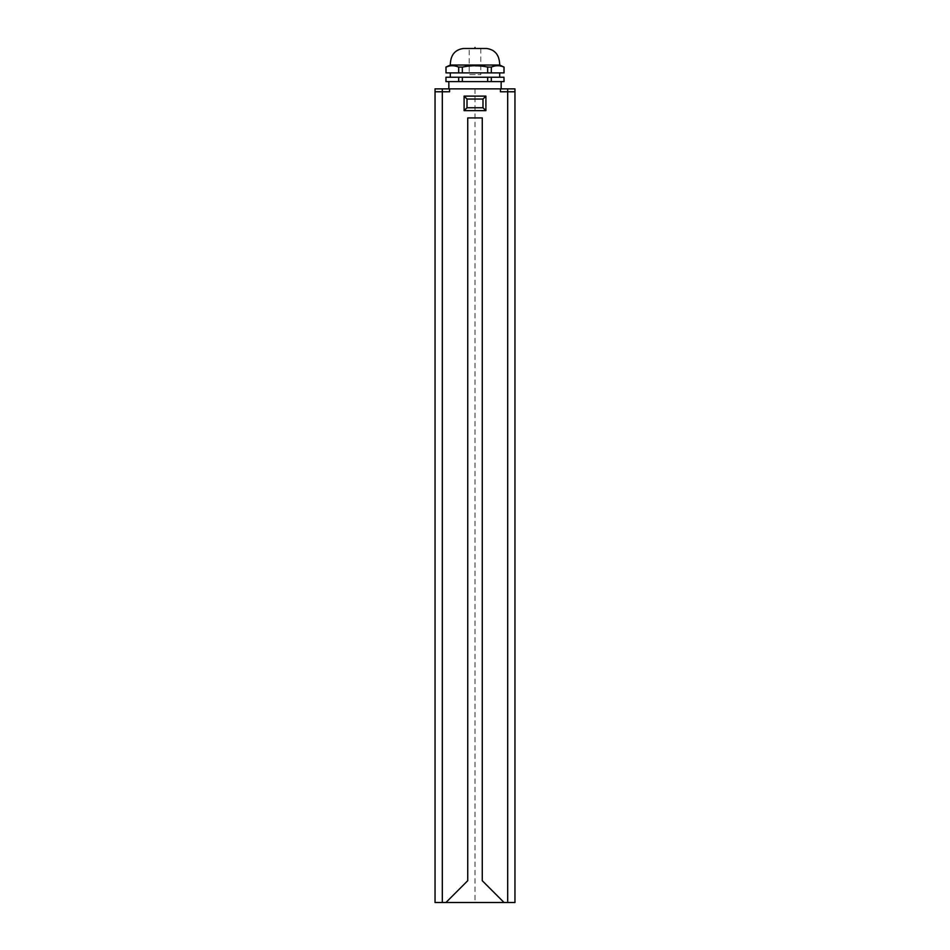 <?xml version="1.0" encoding="UTF-8"?>
<svg xmlns="http://www.w3.org/2000/svg" width="950" height="950" viewBox="0 0 950 950"><rect width="100%" height="100%" fill="white"/><g stroke="black" fill="none" stroke-linecap="round" stroke-linejoin="round"><path stroke-width="0.71" stroke-dasharray="4.75 3.56" d="M507.692 902.5L514.959 902.5L514.959 91.77L500.424 91.77L507.692 91.77L500.424 91.77L500.424 88.861L507.692 88.861L507.692 902.5L445.942 902.5L467.733 880.709L467.733 117.919L482.267 117.919L482.267 880.709L504.058 902.5M442.308 902.5L442.308 91.77L435.041 91.77L442.308 91.77L435.041 91.77L435.041 902.5L445.942 902.5L467.733 880.709L467.733 117.919L482.267 117.919L482.267 880.709L482.267 117.919L467.733 117.919L467.733 880.709L445.942 902.5M485.901 96.128L485.901 110.651L464.099 110.651L464.099 96.128L485.901 96.128L485.901 110.651L464.099 110.651L464.099 96.128L485.901 96.128L485.901 110.651L464.099 110.651L464.099 96.128L485.901 96.128M435.041 91.77L435.041 88.861L442.308 88.861L442.308 91.77L449.576 91.77L449.576 88.861L500.424 88.861L500.424 91.77L500.424 88.861M507.692 88.861L514.959 88.861L514.959 91.77M442.308 88.861L449.576 88.861L449.576 91.77L449.576 88.861M501.149 88.861L448.851 88.861L501.149 88.861M491.316 81.593L491.316 77.235L503.987 77.235L503.987 81.593L445.942 81.593M483.538 66.346L491.316 67.07L491.316 72.877L504.058 72.877M501.469 66.227L503.987 67.07L503.987 72.877M493.798 66.227L496.185 65.787M497.646 65.716L499.106 65.787M462.329 81.593L462.329 77.235L458.684 77.235L458.684 81.593M491.316 77.235L487.671 77.235L487.671 81.593M446.013 81.593L445.942 77.235M446.013 77.235L458.684 77.235M445.942 67.07L446.013 72.877L458.684 72.877L458.684 67.07L456.166 66.227M448.507 66.227L450.894 65.787M452.354 65.716L453.815 65.787M462.329 77.235L487.671 77.235M499.7 77.235L450.3 77.235L499.7 77.235M499.7 72.877L450.3 72.877L499.7 72.877M491.316 72.877L458.684 72.877M462.329 72.877L462.329 67.07L458.684 67.07M487.671 67.07L487.671 72.877M467.234 66.239L482.695 66.227M499.7 65.039L450.3 65.039M486.626 48.486L463.374 48.486M469.193 48.486L480.807 48.486L469.193 48.486L469.193 74.634L480.807 74.634L469.193 74.634M480.807 48.486L480.807 74.634M475 88.861L475 902.5M514.959 209.451L514.959 863.277L514.959 209.451M482.992 99.038L482.992 107.754L467.008 107.754L467.008 99.038L482.992 99.038"/><path stroke-width="1.43" d="M507.692 902.5L507.692 91.77L514.959 91.77L514.959 902.5L435.041 902.5L435.041 91.77L449.576 91.77L449.576 88.861L442.308 88.861L442.308 902.5M445.942 902.5L467.733 880.709L467.733 117.919L482.267 117.919L482.267 880.709L504.058 902.5M514.959 91.77L514.959 88.861L449.576 88.861M500.424 88.861L500.424 91.77L507.692 91.77L507.692 88.861M435.041 91.77L435.041 88.861L442.308 88.861M448.851 88.861L448.851 81.593M501.149 88.861L501.149 81.593M503.987 81.593L503.987 77.235L504.058 81.593L445.942 81.593L445.942 77.235L446.013 81.593M504.058 67.07L504.058 72.877L491.316 72.877L491.316 67.07L487.671 67.07C479.216 65.265 470.772 65.265 462.329 67.07L458.684 67.07C454.456 65.265 450.241 65.265 446.013 67.07L450.3 65.039L499.7 65.039L503.987 67.07C499.759 65.265 495.532 65.265 491.316 67.07L493.798 66.227M496.185 65.787L497.646 65.716M499.106 65.787L501.469 66.227M503.987 77.235L487.671 77.235L487.671 81.593M491.316 77.235L491.316 81.593M487.671 77.235L458.684 77.235L458.684 81.593M462.329 77.235L462.329 81.593M491.316 72.877L446.013 72.877L446.013 67.07L448.507 66.227M450.894 65.787L452.354 65.716M453.815 65.787L456.166 66.227M458.684 77.235L446.013 77.235M450.3 77.235L450.3 72.877M499.7 77.235L499.7 72.877M446.013 72.877L445.942 67.07M503.987 67.07L503.987 72.877M487.671 67.07L487.671 72.877M458.684 67.07L458.684 72.877M467.234 66.239L462.329 67.07L462.329 72.877M482.695 66.227L483.538 66.346M499.7 65.039C499.534 55.207 495.176 49.697 486.626 48.486L463.374 48.486C454.824 49.697 450.466 55.207 450.3 65.039M485.901 110.651L482.992 107.754L482.992 99.038L467.008 99.038L467.008 107.754L482.992 107.754L485.901 110.651L485.901 96.128L482.992 99.038L485.901 96.128L464.099 96.128L467.008 99.038L464.099 96.128L464.099 110.651L467.008 107.754L464.099 110.651L485.901 110.651M475 47.5L475 48.486"/></g></svg>
